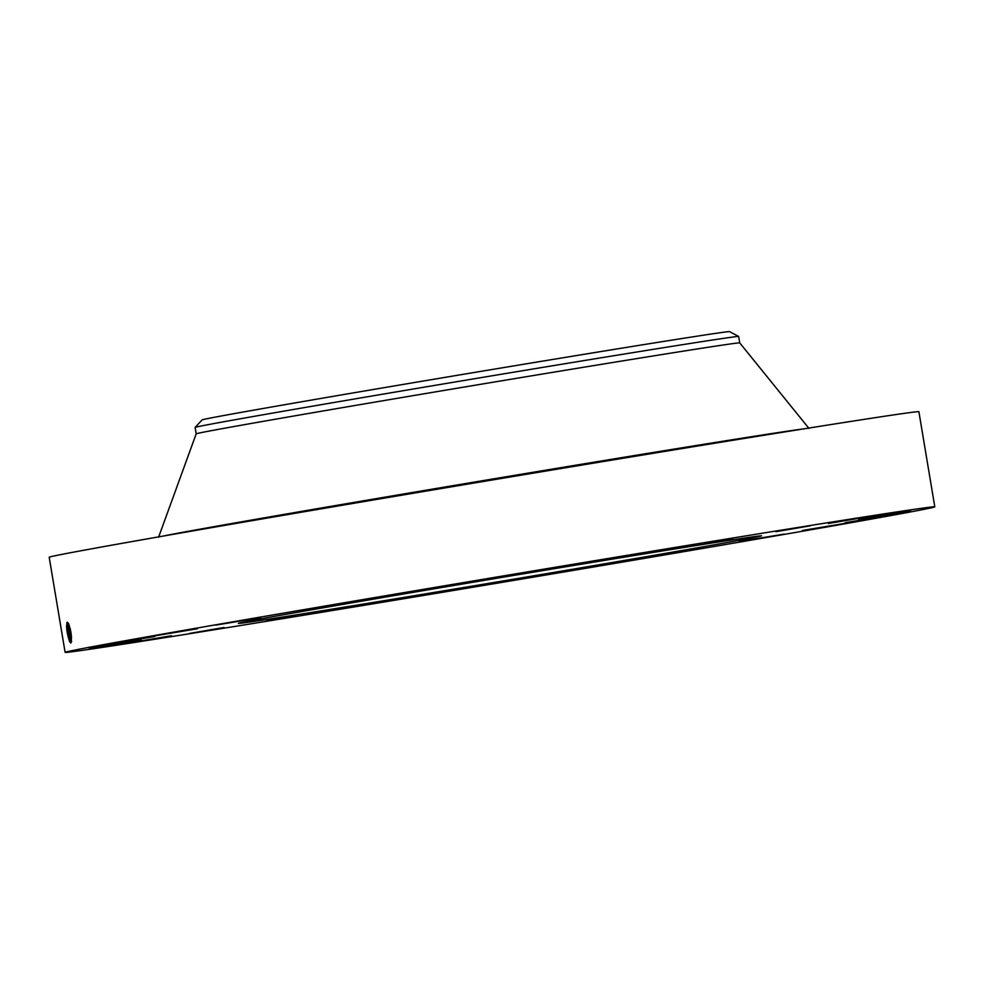 <?xml version="1.0" encoding="UTF-8"?>
<svg xmlns="http://www.w3.org/2000/svg" width="984" height="984" viewBox="0 0 984 984"><rect width="100%" height="100%" fill="white"/><g stroke="black" fill="none" stroke-linecap="round" stroke-linejoin="round"><path stroke-width="1.48" d="M934.8 506.834L918.884 411.718A440.893 3.075 170.5 0 0 896.621 414.461A440.893 3.075 170.5 0 0 414.215 493.095A440.893 3.075 170.5 0 0 49.2 557.251L65.116 652.367A440.893 3.075 170.5 0 0 87.379 649.625A440.893 3.075 170.5 0 0 569.785 571.003A440.893 3.075 170.5 0 0 934.8 506.834A440.893 3.075 170.5 0 0 912.537 509.577A440.893 3.075 170.5 0 0 430.131 588.211A440.893 3.075 170.5 0 0 65.116 652.367M451.939 590.363L410.389 597.325L451.656 590.388M510.917 574.828L542.209 569.761L510.917 574.828M748.148 537.485A265.225 1.857 170.5 0 0 457.954 584.779A265.225 1.857 170.5 0 0 238.374 623.376A265.225 1.857 170.5 0 0 251.769 621.728A265.225 1.857 170.5 0 0 541.963 574.422A265.225 1.857 170.5 0 0 761.542 535.825A265.225 1.857 170.5 0 0 748.148 537.485M430.771 588.604L393.895 594.631L430.771 588.604M340.316 603.955L298.755 610.806L340.316 603.955M260.748 617.657L215.693 625.111L260.748 617.657M197.477 628.751L150.392 636.599L197.477 628.751M154.82 636.5L107.293 644.459L154.82 636.5M135.681 640.375L89.335 648.185L135.681 640.375M141.364 640.104L97.736 647.497L141.364 640.104M171.499 635.713L131.93 642.466L171.499 635.713M224.008 627.497L189.58 633.413L224.008 627.497M295.323 616.021L266.762 620.966L295.323 616.021M380.587 602.06L405.777 598.014L380.587 602.06M473.981 586.562L505.272 581.495L473.981 586.562M569.146 570.597L606.021 564.57L569.146 570.597M659.6 555.247L701.161 548.408L659.6 555.247M739.168 541.557L784.223 534.091L739.168 541.557M802.44 530.462L849.524 522.615L802.44 530.462M845.096 522.701L892.623 514.743L845.096 522.701M864.235 518.839L910.581 511.028L864.235 518.839M858.552 519.097L902.18 511.705L858.552 519.097M828.417 523.5L867.986 516.748L828.417 523.5M775.909 531.704L810.336 525.8L775.909 531.704M704.593 543.193L733.154 538.248L704.593 543.193M619.33 557.153L594.139 561.2L619.33 557.153M66.814 622.712L68.314 623.155C71.229 630.879 72.09 637.484 70.909 642.982L69.606 641.666C66.703 632.515 65.928 626.058 67.281 622.282L68.314 623.155M67.576 622.343L68.413 623.278L70.553 640.313L71.414 641.347L70.786 643.044L69.606 641.666L70.75 643.007M71.414 641.347L70.59 640.301L71.451 641.334M70.553 640.313L69.753 641.839L67.121 622.306M195.115 427.413L202.138 419.885A267.39 1.87 -9.5 0 1 260.551 408.938A267.39 1.87 -9.5 0 1 552.344 359.517A267.39 1.87 -9.5 0 1 729.562 331.633L738.64 336.454A275.557 1.919 170.5 0 0 724.741 338.188A275.557 1.919 -9.5 0 0 515.161 371.952A275.557 1.919 -9.5 0 0 255.323 416.134A275.557 1.919 170.5 0 0 195.115 427.413A275.557 1.919 170.5 0 0 195.103 427.437L196.185 433.858M738.64 336.454A275.557 1.919 170.5 0 1 738.664 336.479L739.734 342.899A275.557 1.919 170.5 0 0 739.734 342.887A275.557 1.919 170.5 0 0 725.823 344.609A275.557 1.919 170.5 0 0 424.842 393.661A275.557 1.919 170.5 0 0 196.185 433.846L158.572 537.239M68.437 623.364L70.59 640.301L71.66 641.47M71.475 641.027L68.843 624.213M70.171 628.407L71.488 636.943M70.233 628.678L71.475 636.685M803.842 428.852A329.714 2.3 170.5 0 0 792.304 430.463A329.714 2.3 170.5 0 0 460.032 484.472A329.714 2.3 170.5 0 0 163.553 536.009M739.734 342.887L808.959 428.397"/></g></svg>
